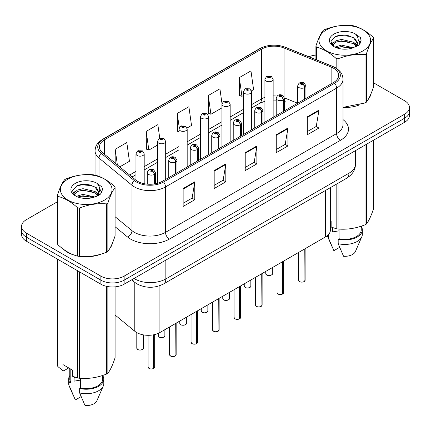<?xml version="1.0" encoding="UTF-8"?>
<svg xmlns="http://www.w3.org/2000/svg" width="431" height="431" viewBox="0 0 431 431"><rect width="100%" height="100%" fill="white"/><g stroke="black" fill="none" stroke-linecap="round" stroke-linejoin="round"><path stroke-width="0.65" d="M284.444 100.391A9.875 4.622 -68 0 0 286.001 102.212L285.742 102.115M330.378 187.647L330.378 230.17A16.459 9.504 180 0 1 325.556 236.888L159.912 332.522A16.459 9.504 180 0 1 134.79 331.256L115.088 315.007M63.696 249.436A26.334 15.204 0 0 0 67.613 252.318A26.334 15.204 0 0 0 74.638 255.217A26.334 15.204 0 0 1 67.613 252.318A26.334 15.204 0 0 1 63.696 249.436M333.475 68.179A17.558 10.134 180 0 1 338.621 75.344A17.558 10.134 180 0 1 333.475 82.515L162.39 181.289A17.558 10.134 180 0 1 135.593 179.937L102.616 152.746A17.558 10.134 180 0 1 99.437 146.933A17.558 10.134 180 0 1 104.582 139.763L261.552 49.139A17.558 10.134 180 0 1 284.034 48.003L331.132 67.042A17.558 10.134 180 0 1 333.475 68.179M334.682 67.484A19.26 11.12 0 0 0 332.112 66.239L285.015 47.2A19.26 11.12 0 0 0 260.346 48.444L103.381 139.068A19.26 11.12 0 0 0 101.22 153.312L134.197 180.503A19.26 11.12 0 0 0 163.591 181.984L334.682 83.21A19.26 11.12 0 0 0 334.682 67.484M57.377 201.778L26.372 219.681A16.459 9.504 0 0 0 21.55 226.404L21.55 234.464A16.459 9.504 0 0 0 26.372 241.188L100.859 284.191L100.859 280.161A16.459 9.504 0 0 0 124.139 280.161L404.628 118.218A16.459 9.504 0 0 0 409.45 111.5A16.459 9.504 0 0 1 404.628 118.218L124.139 280.161A16.459 9.504 0 0 1 100.859 280.161L26.372 237.152L100.859 280.161L100.859 276.126A16.459 9.504 0 0 0 124.139 276.126L404.628 114.188A16.459 9.504 0 0 0 409.45 107.464A16.459 9.504 0 0 0 404.628 100.746L373.623 82.844M21.55 230.434A16.459 9.504 0 0 0 26.372 237.152A16.459 9.504 0 0 1 21.55 230.434M183.143 188.525L183.143 206.444L194.785 199.725L194.785 181.807L183.143 188.525M183.143 203.265L192.107 198.093L194.737 182.405A4.391 2.532 -120 0 0 194.785 181.807M192.032 198.136L194.785 199.725M214.18 170.606L214.18 188.525L225.817 181.807L225.817 163.888L214.18 170.606M214.18 185.346L223.145 180.174L225.774 164.486A4.391 2.532 -120 0 0 225.817 163.888M223.064 180.217L225.817 181.807M307.292 116.849L307.292 134.768L318.929 128.05L318.929 110.131L307.292 116.849M307.292 131.59L316.257 126.418L318.881 110.729A4.391 2.532 -120 0 0 318.929 110.131M316.176 126.461L318.929 128.05M276.255 134.768L276.255 152.687L287.892 145.969L287.892 128.05L276.255 134.768M276.255 149.509L285.22 144.337L287.843 128.648A4.391 2.532 -120 0 0 287.892 128.05M285.139 144.38L287.892 145.969M245.217 152.687L245.217 170.606L256.854 163.888L256.854 145.969L245.217 152.687M245.217 167.427L254.182 162.255L256.811 146.567A4.391 2.532 -120 0 0 256.854 145.969M254.101 162.298L256.854 163.888M343.011 107.475A26.334 15.204 0 0 0 359.777 104.798A26.334 15.204 0 0 1 343.011 107.475M368.667 98.688A26.334 15.204 0 0 0 370.967 93.856A26.334 15.204 0 0 1 368.667 98.688M81.734 256.547A26.334 15.204 0 0 0 101.242 254.058A26.334 15.204 0 0 1 81.734 256.547M110.131 247.949A26.334 15.204 0 0 0 112.432 243.122A26.334 15.204 0 0 1 110.131 247.949M315.912 55.076A16.459 9.504 0 0 0 308.876 56.752M87.331 184.49L86.879 184.748M21.55 226.404A16.459 9.504 0 0 0 26.372 233.123L100.859 276.126M119.753 166.878L129.44 161.286L126.811 142.564L115.174 149.282L115.174 163.101M221.992 103.569L219.923 88.808L208.286 95.526L208.469 113.337M251.515 90.806L253.584 89.61L250.961 70.889L239.318 77.607L239.507 95.418M159.756 138.211L157.848 124.645L146.211 131.363L146.4 149.174M187.038 128.034L191.515 125.448L188.886 106.726L177.249 113.445L177.437 131.256M178.951 131.827L177.249 131.186M177.249 113.445L179.242 127.657M208.286 95.526L210.91 114.253L221.938 107.885M210.91 114.253L208.286 113.267M239.318 77.607L241.947 96.334L243.429 95.477M241.947 96.334L239.318 95.348M146.211 131.363L148.84 150.09L157.46 145.112M148.84 150.09L146.211 149.104M115.174 149.282L117.367 164.911M100.859 284.191A16.459 9.504 0 0 0 124.139 284.191L404.628 122.248A16.459 9.504 0 0 0 409.45 115.53L409.45 107.464M304.022 281.658C302.066 282.289 300.563 282.267 299.518 281.599L298.527 280.204A3.292 1.902 0 0 0 299.491 281.551A3.292 1.902 0 0 0 304.044 281.605L303.968 281.648A3.184 1.837 180 0 1 299.572 281.594M304.044 281.47L304.248 249.193M304.852 99.038L304.852 87.477A2.742 1.654 -122.2 0 0 302.831 84.169A1.374 0.792 0 0 0 302.788 83.075A1.374 0.792 0 0 0 300.849 83.075A1.374 0.792 0 0 0 300.849 84.196A1.374 0.792 0 0 0 302.745 84.217L302.19 83.867A0.55 0.318 180 0 1 301.608 83.339A0.55 0.318 180 0 1 302.223 83.846L302.831 84.169M302.745 84.217A2.742 1.514 62.1 0 1 304.598 87.628A4.116 2.376 180 0 1 298.909 87.552A4.116 2.376 180 0 1 297.708 85.871C298.758 82.499 300.908 81.518 304.162 82.935L305.935 85.871A4.116 2.376 180 0 1 304.852 87.477M304.598 99.184L304.598 87.628M304.044 281.605L304.044 249.312M273.152 117.34L273.152 79.358A4.116 2.376 180 0 1 270.614 81.551A4.116 2.376 180 0 1 266.126 81.033A4.116 2.376 180 0 1 264.925 79.358L266.563 76.497A2.742 1.654 57.8 0 1 268.028 76.583A1.374 0.792 0 0 0 268.066 77.677A1.374 0.792 0 0 0 270.005 77.677A1.374 0.792 0 0 0 270.005 76.556A1.374 0.792 0 0 0 268.109 76.529L268.669 76.88A0.55 0.318 180 0 1 269.246 77.408A0.55 0.318 180 0 1 268.632 76.901L268.028 76.583M268.669 77.348L268.669 76.88M268.109 76.529A2.742 1.514 -117.9 0 0 266.827 76.346A2.742 1.514 -117.9 0 0 266.708 76.427M268.632 77.332L268.632 76.901M282.531 294.066C280.576 294.696 279.072 294.675 278.022 294.007L277.036 292.617A3.292 1.902 0 0 0 278 293.958A3.292 1.902 0 0 0 282.553 294.017L282.477 294.061A3.184 1.837 180 0 1 278.076 294.001M282.553 293.883L282.752 261.601M283.361 111.446L283.361 99.89A2.742 1.654 -122.2 0 0 281.341 96.576A1.374 0.792 0 0 0 281.298 95.483A1.374 0.792 0 0 0 279.358 95.483A1.374 0.792 0 0 0 279.358 96.603A1.374 0.792 0 0 0 281.254 96.625L280.7 96.275A0.55 0.318 180 0 1 280.118 95.752A0.55 0.318 180 0 1 280.732 96.258L281.341 96.576M281.254 96.625A2.742 1.514 62.1 0 1 283.108 100.035A4.116 2.376 180 0 1 277.419 99.96A4.116 2.376 180 0 1 276.212 98.284C277.262 94.906 279.417 93.926 282.671 95.348L284.444 98.284A4.116 2.376 180 0 1 283.361 99.89M283.108 111.597L283.108 100.035M282.553 294.017L282.553 261.719M261.035 306.473C259.079 307.104 257.582 307.087 256.531 306.419L255.545 305.024A3.292 1.902 0 0 0 256.51 306.366A3.292 1.902 0 0 0 261.057 306.425L260.987 306.468A3.184 1.837 180 0 1 256.585 306.414M261.057 306.29L261.261 274.008M261.87 123.859L261.87 112.297A2.742 1.654 -122.2 0 0 259.845 108.984A1.374 0.792 0 0 0 259.807 107.89A1.374 0.792 0 0 0 257.867 107.89A1.374 0.792 0 0 0 257.867 109.011A1.374 0.792 0 0 0 259.764 109.038L259.203 108.682A0.55 0.318 180 0 1 258.627 108.159A0.55 0.318 180 0 1 259.241 108.666L259.845 108.984M259.764 109.038A2.742 1.514 62.1 0 1 261.617 112.443A4.116 2.376 180 0 1 255.928 112.372A4.116 2.376 180 0 1 254.721 110.692C255.772 107.314 257.921 106.338 261.175 107.755L262.948 110.692A4.116 2.376 180 0 1 261.87 112.297M261.617 124.004L261.617 112.443M261.057 306.425L261.057 274.127M239.544 318.886C237.589 319.511 236.086 319.495 235.035 318.827L234.049 317.431A3.292 1.902 0 0 0 235.014 318.778A3.292 1.902 0 0 0 239.566 318.832L239.491 318.875A3.184 1.837 180 0 1 235.094 318.821M239.566 318.698L239.771 286.421M240.374 136.266L240.374 124.704A2.742 1.654 -122.2 0 0 238.354 121.397A1.374 0.792 0 0 0 238.311 120.297A1.374 0.792 0 0 0 236.371 120.297A1.374 0.792 0 0 0 236.371 121.418A1.374 0.792 0 0 0 238.268 121.445L237.713 121.095A0.55 0.318 180 0 1 237.131 120.567A0.55 0.318 180 0 1 237.745 121.073L238.354 121.397M238.268 121.445A2.742 1.514 62.1 0 1 240.121 124.85A4.116 2.376 180 0 1 234.432 124.78A4.116 2.376 180 0 1 233.225 123.099C234.281 119.726 236.43 118.746 239.684 120.163L241.457 123.099A4.116 2.376 180 0 1 240.374 124.704M240.121 136.411L240.121 124.85M239.566 318.832L239.566 286.534M218.048 331.294C216.098 331.924 214.595 331.902 213.544 331.234L212.558 329.839A3.292 1.902 0 0 0 213.523 331.186A3.292 1.902 0 0 0 218.075 331.24L218 331.283A3.184 1.837 180 0 1 213.598 331.229M218.075 331.105L218.275 298.828M218.883 148.673L218.883 137.112A2.742 1.654 -122.2 0 0 216.863 133.804A1.374 0.792 0 0 0 216.82 132.71A1.374 0.792 0 0 0 214.88 132.71A1.374 0.792 0 0 0 214.88 133.831A1.374 0.792 0 0 0 216.777 133.852L216.222 133.502A0.55 0.318 180 0 1 215.64 132.974A0.55 0.318 180 0 1 216.254 133.481L216.863 133.804M216.777 133.852A2.742 1.514 62.1 0 1 218.63 137.263A4.116 2.376 180 0 1 212.941 137.187A4.116 2.376 180 0 1 211.734 135.506C212.785 132.134 214.94 131.153 218.188 132.57L219.966 135.506A4.116 2.376 180 0 1 218.883 137.112M218.63 148.819L218.63 137.263M218.075 331.24L218.075 298.947M251.661 129.753L251.661 91.765A4.116 2.376 180 0 1 249.118 93.958A4.116 2.376 180 0 1 244.636 93.446A4.116 2.376 180 0 1 243.429 91.765L245.072 88.91A2.742 1.654 57.8 0 1 246.532 88.991A1.374 0.792 0 0 0 246.575 90.084A1.374 0.792 0 0 0 248.515 90.084A1.374 0.792 0 0 0 248.515 88.964A1.374 0.792 0 0 0 246.618 88.942L247.173 89.292A0.55 0.318 180 0 1 247.755 89.815A0.55 0.318 180 0 1 247.141 89.309L246.532 88.991M247.173 89.756L247.173 89.292M246.618 88.942A2.742 1.514 -117.9 0 0 245.336 88.754A2.742 1.514 -117.9 0 0 245.217 88.834M247.141 89.74L247.141 89.309M230.165 142.16L230.165 104.173A4.116 2.376 180 0 1 227.627 106.365A4.116 2.376 180 0 1 223.145 105.854A4.116 2.376 180 0 1 221.938 104.173L223.581 101.317A2.742 1.654 57.8 0 1 225.041 101.398A1.374 0.792 0 0 0 225.084 102.492A1.374 0.792 0 0 0 227.024 102.492A1.374 0.792 0 0 0 227.024 101.371A1.374 0.792 0 0 0 225.127 101.35L225.682 101.7A0.55 0.318 180 0 1 226.264 102.228A0.55 0.318 180 0 1 225.666 102.158L225.041 101.398M225.682 102.169L225.682 101.7M225.127 101.35A2.742 1.514 -117.9 0 0 223.845 101.166A2.742 1.514 -117.9 0 0 223.721 101.242M225.666 102.158A0.55 0.318 180 0 1 225.65 101.721M208.674 154.567L208.674 116.58A4.116 2.376 180 0 1 206.137 118.778A4.116 2.376 180 0 1 201.649 118.261A4.116 2.376 180 0 1 200.447 116.58L202.085 113.725A2.742 1.654 57.8 0 1 203.551 113.806A1.374 0.792 0 0 0 203.588 114.905A1.374 0.792 0 0 0 205.528 114.905A1.374 0.792 0 0 0 205.528 113.784A1.374 0.792 0 0 0 203.631 113.757L204.192 114.107A0.55 0.318 180 0 1 204.768 114.635A0.55 0.318 180 0 1 204.17 114.565L203.551 113.806M204.192 114.576L204.192 114.107M203.631 113.757A2.742 1.514 -117.9 0 0 202.349 113.574A2.742 1.514 -117.9 0 0 202.231 113.649M204.17 114.565A0.55 0.318 180 0 1 204.154 114.129M326.531 29.809A25.785 14.886 -0 0 0 326.531 50.863A25.785 14.886 -0 0 0 362.999 50.863A25.785 14.886 -0 0 0 362.999 29.809A25.785 14.886 -0 0 0 326.531 29.809M343.011 107.346L365.019 102.977A29.626 17.105 -0 0 0 365.72 102.589A29.626 17.105 -0 0 0 366.393 102.185C368.791 99.184 371.199 93.99 373.623 86.609L373.623 38.262A29.626 17.105 -0 0 0 373.117 37.179C366.517 31.204 359.933 27.401 353.372 25.779A29.626 17.105 -0 0 0 351.491 25.488C342.462 24.718 333.47 26.108 324.516 29.664A29.626 17.105 -0 0 0 323.816 30.051A29.626 17.105 -0 0 0 323.142 30.456C320.723 33.499 318.315 38.693 315.912 46.031A29.626 17.105 -0 0 0 316.419 47.114L316.419 59.801M336.164 68.163L336.164 58.514C329.564 52.539 322.981 48.735 316.419 47.114M336.164 58.514A29.626 17.105 -0 0 0 338.039 58.805L338.039 69.52M365.019 102.977L365.019 54.635C356.065 53.848 347.074 55.238 338.039 58.805M365.019 54.635A29.626 17.105 -0 0 0 365.72 54.241A29.626 17.105 -0 0 0 366.393 53.843L366.393 102.185M353.301 47.712L341.519 45.104L334.839 47.081M351.658 48.245L341.519 46.526L336.342 47.728M356.987 46.236L356.873 45.934M356.523 45.217L353.635 42.238L341.519 39.415L335.9 40.816L332.651 43.59L332.226 45.093M356.06 45.928L353.635 43.66L341.519 40.837L335.9 42.238L332.484 45.374M354.961 47.157L356.884 44.49L357.31 42.615L354.788 38.257L347.903 35.601C343.211 34.647 339.035 34.976 335.383 36.597L330.965 41.408L333.928 46.564M356.647 46.413L357.31 43.741M357.272 43.175L353.635 37.971L348.232 35.665M333.928 34.081A15.327 8.852 -0 0 0 333.928 46.596A15.327 8.852 -0 0 0 353.091 47.771L359.066 44.872L361.081 40.336L360.391 37.632L355.37 33.947A15.327 8.852 -0 0 0 333.928 34.081M355.37 33.947C358.565 37.19 359.066 40.703 356.884 44.485M315.912 59.597L315.912 46.031M373.623 38.262C371.22 41.268 368.812 46.456 366.393 53.843M350.532 47.771L340.544 46.914L336.568 47.636M357.832 45.751L357.127 45.185M356.706 44.878L355.99 44.415M350.532 42.076L340.544 41.225L336.568 41.947M332.727 43.45L331.558 44.172M360.321 43.175L358.22 40.412M350.575 36.403L340.544 35.536L335.199 36.678M361.081 40.476L360.391 37.632M358.285 45.449L357.256 44.571M356.949 44.339L354.492 42.868M333.696 42.254L331.294 43.65M360.494 42.836L358.215 39.695M68.001 179.075A25.785 14.886 -0 0 0 68.001 200.129A25.785 14.886 -0 0 0 104.469 200.129A25.785 14.886 -0 0 0 104.469 179.075A25.785 14.886 -0 0 0 68.001 179.075M65.28 179.318A29.626 17.105 -0 0 0 64.607 179.722C62.188 182.766 59.78 187.954 57.377 195.297A29.626 17.105 -0 0 0 57.883 196.38L57.883 244.722C64.451 250.68 71.029 254.484 77.628 256.122A29.626 17.105 -0 0 0 79.509 256.413C88.463 257.199 97.454 255.804 106.484 252.243A29.626 17.105 -0 0 0 107.184 251.849A29.626 17.105 -0 0 0 107.858 251.445C110.255 248.445 112.669 243.256 115.088 235.87L115.088 187.528A29.626 17.105 -0 0 0 114.581 186.445C107.982 180.465 101.404 176.667 94.836 175.045A29.626 17.105 -0 0 0 92.961 174.754C83.926 173.979 74.935 175.374 65.981 178.924A29.626 17.105 -0 0 0 65.28 179.318M77.628 256.122L77.628 207.78C71.029 201.8 64.451 198.001 57.883 196.38M77.628 207.78A29.626 17.105 -0 0 0 79.509 208.071L79.509 256.413M106.484 252.243L106.484 203.895C97.53 203.114 88.538 204.504 79.509 208.071M106.484 203.895A29.626 17.105 -0 0 0 107.184 203.507A29.626 17.105 -0 0 0 107.858 203.103L107.858 251.445M57.377 195.297L57.377 243.639A29.626 17.105 -0 0 0 57.883 244.722M94.766 196.972L82.989 194.37L76.303 196.342M93.123 197.506L82.989 195.793L77.806 196.994M98.451 195.502L98.338 195.2M97.988 194.483L95.1 191.504L82.989 188.681L77.364 190.082L74.116 192.851L73.696 194.359M97.525 195.195L95.1 192.926L82.989 190.103L77.364 191.504L73.949 194.634M96.425 196.423L98.349 193.756L98.774 191.876L96.253 187.523L89.368 184.867C84.675 183.908 80.505 184.242 76.847 185.858L72.43 190.674L75.393 195.83M98.112 195.679L98.774 193.007M98.737 192.436L95.1 187.237L89.696 184.926M75.393 183.342A15.327 8.852 -0 0 0 75.393 195.857A15.327 8.852 -0 0 0 94.556 197.032L100.531 194.133L102.546 189.602L101.861 186.898L96.835 183.207A15.327 8.852 -0 0 0 75.393 183.342M96.835 183.207C100.03 186.456 100.531 189.969 98.349 193.745M115.088 187.528C112.685 190.529 110.277 195.722 107.858 203.103M91.997 197.032L82.009 196.175L78.038 196.902M99.297 195.011L98.597 194.451M98.171 194.144L97.46 193.675M91.997 191.342L82.009 190.486L78.038 191.208M74.197 192.711L73.022 193.433M101.786 192.441L99.685 189.672M92.04 185.664L82.009 184.797L76.664 185.944M102.546 189.742L101.861 186.898M99.75 194.715L98.721 193.831M98.413 193.605L95.957 192.134M75.161 191.52L72.758 192.916M101.964 192.102L99.68 188.961M333.238 227.827A12.402 7.16 0 0 0 332.608 229.05M332.608 227.606L332.608 231.883L339.035 230.838M330.378 220.462L331.143 220.898L331.143 227.04L336.164 228.71A29.626 17.105 0 0 0 338.039 229.001C346.998 229.782 355.99 228.392 365.019 224.826A29.626 17.105 0 0 0 366.393 224.034C368.791 221.033 371.199 215.839 373.623 208.459L373.623 140.15M339.035 229.066L339.035 238.742A16.459 9.504 0 0 0 361.226 229.831L361.226 226.183M339.035 238.742L338.19 239.227A17.558 10.134 0 0 0 362.326 229.831A17.558 10.134 0 0 0 361.226 226.302M338.19 239.227L338.19 243.709A17.558 10.134 0 0 0 361.803 236.77A17.558 10.134 0 0 0 362.326 234.313L362.326 229.831M338.19 243.709L343.561 256.289A10.974 6.336 0 0 0 355.413 251.526L361.803 236.77M365.019 224.826L365.019 145.118M366.393 144.326L366.393 224.034M338.039 183.218L338.039 229.001M336.164 228.71L336.164 184.301M327.366 235.649A17.558 10.134 0 0 0 327.732 236.77A17.558 10.134 0 0 0 328.492 238.111L328.492 234.588M339.65 247.346L333.863 250.686L328.492 238.111M74.703 377.093A12.402 7.16 0 0 0 74.078 378.31M74.078 376.872L74.078 381.149L80.5 380.104M68.728 367.923L63.804 370.762L62.904 370.703L62.904 364.561L72.607 370.164L72.607 376.306L77.628 377.976A29.626 17.105 0 0 0 79.509 378.262C88.463 379.048 97.454 377.658 106.484 374.092A29.626 17.105 0 0 0 107.858 373.3C110.255 370.294 112.669 365.105 115.088 357.719L115.088 286.857M80.5 378.332L80.5 388.002A16.459 9.504 0 0 0 102.691 379.097L102.691 375.449M80.5 388.002L79.654 388.493A17.558 10.134 0 0 0 103.79 379.097A17.558 10.134 0 0 0 102.691 375.568M79.654 388.493L79.654 392.975A17.558 10.134 0 0 0 103.268 386.031A17.558 10.134 0 0 0 103.79 383.574L103.79 379.097M79.654 392.975L85.026 405.549A10.974 6.336 0 0 0 96.878 400.792L103.268 386.031M106.484 374.092L106.484 286.319M107.858 286.588L107.858 373.3M79.509 271.864L79.509 378.262M77.628 377.976L77.628 270.781M57.883 259.376L57.883 366.571L62.904 370.703M57.883 366.571A29.626 17.105 0 0 1 57.377 365.488L57.377 259.09M69.774 368.527L69.774 379.097A16.459 9.504 0 0 0 70.803 382.405L70.803 369.125M69.774 375.568A17.558 10.134 0 0 0 68.674 379.097A17.558 10.134 0 0 0 69.957 382.895L70.803 382.405M68.674 379.097L68.674 383.574A17.558 10.134 0 0 0 69.197 386.031A17.558 10.134 0 0 0 69.957 387.372L69.957 382.895M81.114 396.612L75.328 399.952L69.957 387.372M196.558 343.701C194.602 344.331 193.099 344.31 192.054 343.642L191.062 342.252A3.292 1.902 0 0 0 192.027 343.593A3.292 1.902 0 0 0 196.579 343.652L196.504 343.696A3.184 1.837 180 0 1 192.107 343.636M196.579 343.518L196.784 311.236M197.393 161.081L197.393 149.525A2.742 1.654 -122.2 0 0 195.367 146.211A1.374 0.792 0 0 0 195.324 145.118A1.374 0.792 0 0 0 193.384 145.118A1.374 0.792 0 0 0 193.384 146.238A1.374 0.792 0 0 0 195.281 146.26L194.726 145.91A0.55 0.318 180 0 1 194.144 145.387A0.55 0.318 180 0 1 194.764 145.893L195.367 146.211M195.281 146.26A2.742 1.514 62.1 0 1 197.134 149.67A4.116 2.376 180 0 1 191.445 149.595A4.116 2.376 180 0 1 190.243 147.919C191.294 144.541 193.444 143.561 196.698 144.983L198.47 147.919A4.116 2.376 180 0 1 197.393 149.525M197.134 161.232L197.134 149.67M196.579 343.652L196.579 311.354M175.067 356.108C173.111 356.739 171.608 356.723 170.557 356.054L169.572 354.659A3.292 1.902 0 0 0 170.536 356.001A3.292 1.902 0 0 0 175.088 356.06L175.013 356.103A3.184 1.837 180 0 1 170.611 356.049M175.088 355.925L175.293 323.643M175.896 173.494L175.896 161.932A2.742 1.654 -122.2 0 0 173.876 158.619A1.374 0.792 0 0 0 173.833 157.525A1.374 0.792 0 0 0 171.894 157.525A1.374 0.792 0 0 0 171.894 158.646A1.374 0.792 0 0 0 173.79 158.673L173.235 158.322A0.55 0.318 180 0 1 172.653 157.794A0.55 0.318 180 0 1 173.267 158.301L173.876 158.619M173.79 158.673A2.742 1.514 62.1 0 1 175.643 162.078A4.116 2.376 180 0 1 169.954 162.008A4.116 2.376 180 0 1 168.747 160.327C169.798 156.949 171.953 155.974 175.207 157.39L176.979 160.327A4.116 2.376 180 0 1 175.896 161.932M175.643 173.639L175.643 162.078M175.088 356.06L175.088 323.762M153.571 368.521C151.615 369.146 150.117 369.13 149.067 368.462L148.081 367.067A3.292 1.902 0 0 0 149.045 368.413A3.292 1.902 0 0 0 153.592 368.467L153.522 368.51A3.184 1.837 180 0 1 149.121 368.457M153.592 368.333L153.797 334.758M154.406 183.929L154.406 174.339A2.742 1.654 -122.2 0 0 152.38 171.032A1.374 0.792 0 0 0 152.342 169.933A1.374 0.792 0 0 0 150.403 169.933A1.374 0.792 0 0 0 150.403 171.053A1.374 0.792 0 0 0 152.299 171.08L151.739 170.73A0.55 0.318 180 0 1 151.162 170.202A0.55 0.318 180 0 1 151.777 170.708L152.38 171.032M152.299 171.08A2.742 1.514 62.1 0 1 154.153 174.485A4.116 2.376 180 0 1 148.463 174.415A4.116 2.376 180 0 1 147.257 172.734C148.307 169.361 150.462 168.381 153.711 169.798L155.483 172.734A4.116 2.376 180 0 1 154.406 174.339M154.153 183.967L154.153 174.485M153.592 368.467L153.592 334.795M187.183 166.975L187.183 128.993A4.116 2.376 180 0 1 184.64 131.186A4.116 2.376 180 0 1 180.158 130.668A4.116 2.376 180 0 1 178.951 128.993L180.594 126.132A2.742 1.654 57.8 0 1 182.054 126.218A1.374 0.792 0 0 0 182.097 127.312A1.374 0.792 0 0 0 184.037 127.312A1.374 0.792 0 0 0 184.037 126.191A1.374 0.792 0 0 0 182.141 126.164L182.696 126.515A0.55 0.318 180 0 1 183.277 127.043A0.55 0.318 180 0 1 182.679 126.973L182.696 126.515M182.141 126.164A2.742 1.514 -117.9 0 0 180.858 125.981A2.742 1.514 -117.9 0 0 180.734 126.062M182.663 126.967L182.663 126.536L182.054 126.218M182.679 126.973A0.55 0.318 180 0 1 182.663 126.536M165.687 179.388L165.687 141.4A4.116 2.376 180 0 1 163.15 143.593A4.116 2.376 180 0 1 158.662 143.081A4.116 2.376 180 0 1 157.46 141.4L159.098 138.545A2.742 1.654 57.8 0 1 160.564 138.626A1.374 0.792 0 0 0 160.607 139.719A1.374 0.792 0 0 0 162.546 139.719A1.374 0.792 0 0 0 162.546 138.599A1.374 0.792 0 0 0 160.65 138.577L161.205 138.927A0.55 0.318 180 0 1 161.781 139.45A0.55 0.318 180 0 1 161.167 138.944L160.564 138.626M161.205 139.391L161.205 138.927M160.65 138.577A2.742 1.514 -117.9 0 0 159.362 138.389A2.742 1.514 -117.9 0 0 159.244 138.47M161.167 139.375L161.167 138.944M144.196 183.698L144.196 153.808A4.116 2.376 180 0 1 141.654 156A4.116 2.376 180 0 1 137.171 155.489A4.116 2.376 180 0 1 135.964 153.808L137.608 150.952A2.742 1.654 57.8 0 1 139.068 151.033A1.374 0.792 0 0 0 139.111 152.127A1.374 0.792 0 0 0 141.05 152.127A1.374 0.792 0 0 0 141.05 151.006A1.374 0.792 0 0 0 139.154 150.985L139.709 151.335A0.55 0.318 180 0 1 140.29 151.863A0.55 0.318 180 0 1 139.692 151.793L139.709 151.335M139.154 150.985A2.742 1.514 -117.9 0 0 137.872 150.802A2.742 1.514 -117.9 0 0 137.753 150.877M139.676 151.782L139.068 151.033M139.692 151.793A0.55 0.318 180 0 1 139.676 151.356M325.556 190.427L325.556 236.888M134.79 282.418L134.79 331.256M159.912 285.645L159.912 332.522M343.011 119.602A27.433 15.839 180 0 1 340.463 140.301L169.372 239.081A5.484 3.168 60 0 1 165.493 232.363L336.584 133.583A21.949 12.671 0 0 0 343.011 124.624L343.011 79.196A21.949 12.671 180 0 1 336.584 88.156A5.484 3.168 -120 0 0 334.682 83.21M169.372 239.081A27.433 15.839 180 0 1 130.577 239.081A27.433 15.839 180 0 1 127.501 236.964L115.088 226.728M134.197 180.503A5.484 3.669 129.5 0 0 131.999 185.244L131.999 230.666A21.949 12.671 0 0 0 134.456 232.363A21.949 12.671 0 0 0 165.493 232.363L165.493 186.935A21.949 12.671 180 0 1 131.999 185.244L99.017 158.053A21.949 12.671 180 0 1 95.052 150.785L95.052 175.099M343.011 79.196C342.661 75.409 342.268 72.257 335.447 67.726L332.56 66.326A5.484 2.57 112 0 0 332.112 66.239M332.56 66.326L285.462 47.286C276.373 44.07 267.748 44.538 259.586 48.687A5.484 3.168 60 0 1 260.346 48.444M103.381 139.068A5.484 3.168 -120 0 0 102.616 139.315C95.779 143.852 95.402 147.003 95.052 150.785M101.22 153.312A5.484 3.669 129.5 0 0 99.017 158.053L99.017 176.381M285.462 47.286A5.484 2.57 112 0 0 285.015 47.2M163.591 181.984A5.484 3.168 60 0 1 165.493 186.935L336.584 88.156L336.584 133.583A5.484 3.168 60 0 0 340.463 140.301M89.907 198.195A27.433 15.839 180 0 1 90.521 196.536M124.139 276.126L124.139 284.191M404.628 114.188L404.628 122.248M26.372 233.123L26.372 241.188M99.017 192.49L99.017 195.184M95.052 196.207A21.949 12.671 0 0 0 95.079 196.881M115.088 216.723L131.999 230.666A5.484 3.669 -50.5 0 1 127.501 236.964M104.582 139.763L104.582 154.368M331.132 67.042L331.132 83.867M284.034 48.003L284.034 96.716M297.616 103.219L284.417 97.885M277.095 96.059A17.558 10.134 0 0 0 273.152 95.908M264.925 97.341A17.558 10.134 0 0 0 261.552 98.866L251.661 104.577M261.552 49.139L261.552 98.866A9.875 5.7 60 0 1 259.505 103.386L251.661 107.917M243.429 109.329L230.165 116.984M221.938 121.736L208.674 129.392M200.447 134.143L187.183 141.799M178.951 146.551L165.687 154.212M157.46 158.964L144.196 166.619M135.964 171.371L129.634 175.024M245.217 153.258L256.811 146.567M276.255 135.339L287.843 128.648M307.292 117.421L318.881 110.729M214.18 171.177L225.774 164.486M183.143 189.096L194.737 182.405M134.046 278.469A21.949 12.671 0 0 0 134.806 278.927A21.949 12.671 0 0 0 165.843 278.927L348.959 173.208A21.949 12.671 0 0 0 355.386 164.249C355.548 169.69 352.644 174.356 346.686 178.229L163.57 283.948A10.974 6.336 60 0 0 165.843 278.927L165.843 260.114M348.959 154.39L348.959 173.208A10.974 6.336 60 0 1 346.686 178.229M132.613 279.299A10.974 7.338 129.5 0 0 134.353 282.068L131.66 279.848M304.248 281.491A3.292 1.902 0 0 0 305.11 280.204L305.11 248.692M266.708 275.032A3.292 1.902 0 0 0 270.296 275.441A3.292 1.902 0 0 0 272.327 273.69C273.426 274.52 268.874 276.546 266.735 275.08L265.744 273.69A3.292 1.902 0 0 0 266.708 275.032M271.325 275.053A3.184 1.837 180 0 1 266.789 275.075M282.752 293.899A3.292 1.902 0 0 0 283.62 292.617L283.62 261.1M261.261 306.306A3.292 1.902 0 0 0 262.129 305.024L262.129 273.513M239.771 318.714A3.292 1.902 0 0 0 240.633 317.431L240.633 285.92M218.275 331.127A3.292 1.902 0 0 0 219.142 329.839L219.142 298.327M245.217 287.439A3.292 1.902 0 0 0 248.806 287.854A3.292 1.902 0 0 0 250.837 286.098C251.936 286.927 247.378 288.953 245.239 287.493L244.253 286.098A3.292 1.902 0 0 0 245.217 287.439M249.835 287.461A3.184 1.837 180 0 1 245.293 287.488M223.727 299.847A3.292 1.902 0 0 0 227.315 300.262A3.292 1.902 0 0 0 229.346 298.505C230.44 299.335 225.887 301.366 223.748 299.901L222.762 298.505A3.292 1.902 0 0 0 223.727 299.847M228.338 299.874A3.184 1.837 180 0 1 223.802 299.895M202.231 312.26A3.292 1.902 0 0 0 205.819 312.669A3.292 1.902 0 0 0 207.85 310.913C208.949 311.748 204.391 313.773 202.252 312.308L201.266 310.913A3.292 1.902 0 0 0 202.231 312.26M206.848 312.281A3.184 1.837 180 0 1 202.311 312.303M196.784 343.534A3.292 1.902 0 0 0 197.646 342.252L197.646 310.735M175.293 355.941A3.292 1.902 0 0 0 176.155 354.659L176.155 323.148M153.797 368.349A3.292 1.902 0 0 0 154.664 367.067L154.664 334.564M180.74 324.667A3.292 1.902 0 0 0 184.328 325.076A3.292 1.902 0 0 0 186.359 323.325C187.458 324.155 182.9 326.181 180.761 324.715L179.775 323.325A3.292 1.902 0 0 0 180.74 324.667M185.357 324.688A3.184 1.837 180 0 1 180.815 324.71M159.244 337.074A3.292 1.902 0 0 0 162.832 337.489A3.292 1.902 0 0 0 164.868 335.733C165.962 336.563 161.41 338.588 159.271 337.128L158.279 335.733A3.292 1.902 0 0 0 159.244 337.074M163.861 337.096A3.184 1.837 180 0 1 159.325 337.123M137.753 349.482A3.292 1.902 0 0 0 141.341 349.897A3.292 1.902 0 0 0 143.372 348.14C144.471 348.975 139.913 351.001 137.775 349.536L136.789 348.14A3.292 1.902 0 0 0 137.753 349.482M142.37 349.509A3.184 1.837 180 0 1 137.828 349.53M259.586 48.687L102.616 139.315M286.001 102.212L284.444 101.646M276.212 100.137L273.152 100.078M264.925 101.22L259.505 103.386M243.429 112.669L230.165 120.324M221.938 125.076L208.674 132.732M200.447 137.484L187.183 145.139M178.951 149.891L165.687 157.552M157.46 162.304L144.196 169.959M135.964 174.711L132.015 176.99M163.57 283.948C154.74 288.387 145.91 288.387 137.08 283.948L134.353 282.068M355.386 164.249L355.386 150.678M298.527 280.204L298.527 252.496M297.708 103.165L297.708 85.871M305.935 98.413L305.935 85.871M305.11 280.204L304.227 281.54M272.327 273.69L272.327 267.619M265.744 273.69L265.744 271.422M273.152 79.358L271.379 76.422L266.827 76.346M264.925 122.092L264.925 79.358M277.036 292.617L277.036 264.903M276.212 115.573L276.212 98.284M284.444 110.826L284.444 98.284M283.62 292.617L282.731 293.947M255.545 305.024L255.545 277.311M254.721 127.985L254.721 110.692M262.948 123.234L262.948 110.692M262.129 305.024L261.24 306.355M234.049 317.431L234.049 289.724M233.225 140.393L233.225 123.099M241.457 135.641L241.457 123.099M240.633 317.431L239.749 318.768M212.558 329.839L212.558 302.131M211.734 152.8L211.734 135.506M219.966 148.048L219.966 135.506M219.142 329.839L218.253 331.175M250.837 286.098L250.837 280.031M244.253 286.098L244.253 283.83M251.661 91.765L249.888 88.829L245.336 88.754M243.429 134.504L243.429 91.765M229.346 298.505L229.346 292.439M222.762 298.505L222.762 296.237M230.165 104.173L228.392 101.237L223.845 101.166M221.938 146.912L221.938 104.173M207.85 310.913L207.85 304.846M201.266 310.913L201.266 308.65M208.674 116.58L206.902 113.644L202.349 113.574M200.447 159.319L200.447 116.58M331.838 246.252L327.732 236.77M73.302 395.513L69.197 386.031M191.062 342.252L191.062 314.538M190.243 165.208L190.243 147.919M198.47 160.461L198.47 147.919M197.646 342.252L196.762 343.582M169.572 354.659L169.572 326.946M168.747 177.62L168.747 160.327M176.979 172.869L176.979 160.327M176.155 354.659L175.266 355.99M148.081 367.067L148.081 335.307M147.257 184.139L147.257 172.734M155.483 183.746L155.483 172.734M154.664 367.067L153.775 368.403M186.359 323.325L186.359 317.254M179.775 323.325L179.775 321.057M187.183 128.993L185.411 126.057L180.858 125.981M178.951 171.727L178.951 128.993M164.868 335.733L164.868 329.667M158.279 335.733L158.279 333.346M165.687 141.4L163.915 138.464L159.362 138.389M157.46 183.294L157.46 141.4M143.372 348.14L143.372 334.876M136.789 348.14L136.789 332.613M144.196 153.808L142.424 150.872L137.872 150.802M135.964 180.233L135.964 153.808"/></g></svg>
